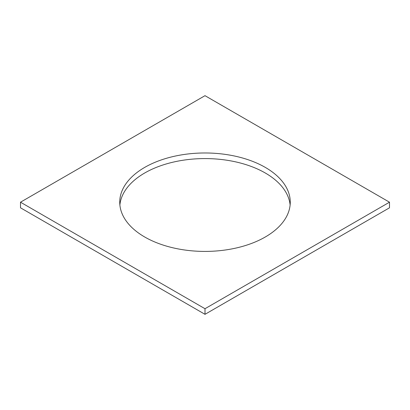 <?xml version="1.0" encoding="UTF-8"?>
<svg xmlns="http://www.w3.org/2000/svg" width="410" height="410" viewBox="0 0 410 410"><rect width="100%" height="100%" fill="white"/><g stroke="black" fill="none" stroke-linecap="round" stroke-linejoin="round"><path stroke-width="0.61" d="M20.5 207.803L20.5 202.197L205 308.715L205 314.321L20.5 207.803M205 308.715L389.5 202.197L389.5 207.803L205 314.321M389.5 202.197L205 95.679L20.5 202.197M290.121 205A85.26 49.221 0 0 0 265.285 172.999A85.26 49.221 0 0 0 174.629 161.806A85.26 49.221 0 0 0 119.879 205M144.715 237A85.26 49.221 0 0 0 237.626 247.671A85.26 49.221 0 0 0 290.26 202.197A85.26 49.221 0 0 0 265.285 167.393A85.26 49.221 0 0 0 172.374 156.722A85.26 49.221 0 0 0 119.74 202.197A85.26 49.221 0 0 0 144.715 237"/></g></svg>
